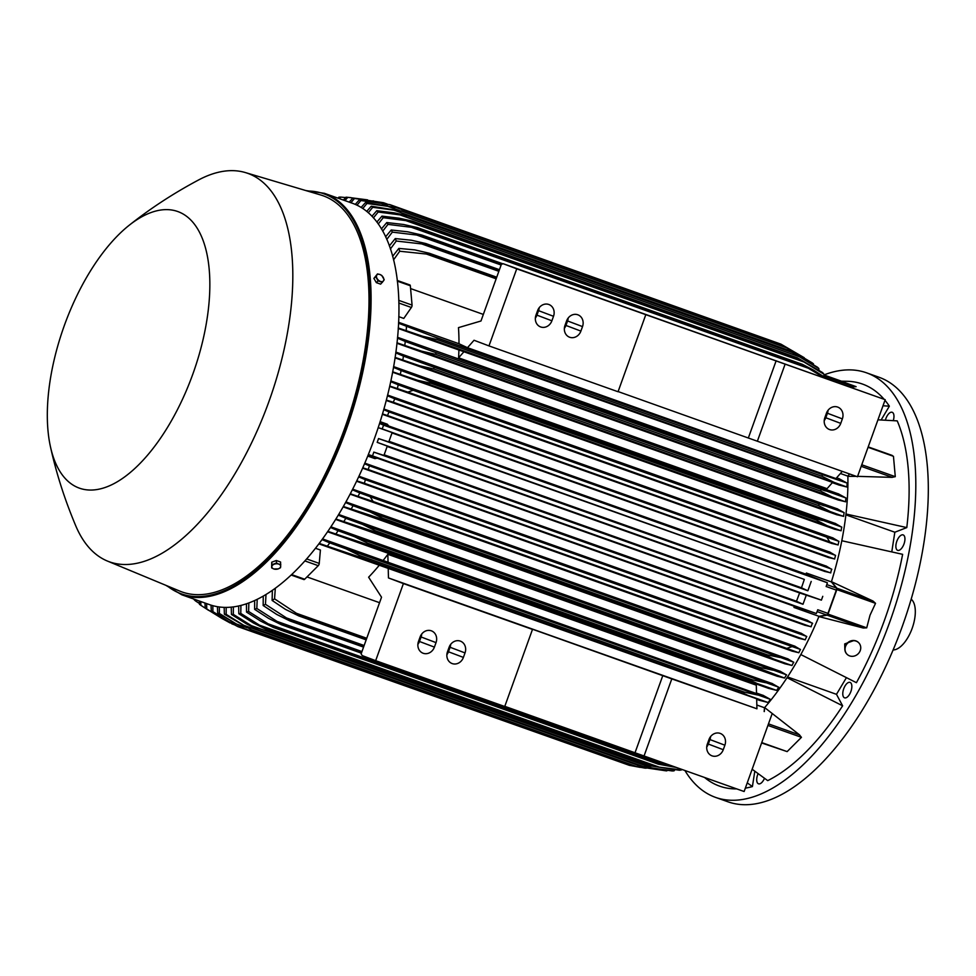 <?xml version="1.0" encoding="UTF-8"?>
<svg xmlns="http://www.w3.org/2000/svg" width="976" height="976" viewBox="0 0 976 976"><rect width="100%" height="100%" fill="white"/><g stroke="black" fill="none" stroke-linecap="round" stroke-linejoin="round"><path stroke-width="1.46" d="M849.559 694.326A8.198 3.831 -70.4 0 0 850.047 682.395A8.198 3.831 -70.4 0 0 845.057 685.921A8.198 3.831 -70.4 0 0 844.569 697.84A8.198 3.831 -70.4 0 0 849.559 694.326M893.272 420.619A8.198 3.831 -70.4 0 0 893.369 413.409A8.198 3.831 -70.4 0 0 892.174 412.287A8.198 3.831 -70.4 0 0 885.378 420.168M684.92 770.503A225.31 105.408 -70.4 0 0 714.7 797.075A225.31 105.408 -70.4 0 0 715.615 797.416A225.31 105.408 -70.4 0 0 890.002 621.358A225.31 105.408 -70.4 0 0 867.335 373.113A225.31 105.408 -70.4 0 0 866.42 372.783A225.31 105.408 -70.4 0 0 823.964 374.93M704.465 777.433L706.27 778.836A213.354 99.82 -70.4 0 0 736.746 788.901M745.347 788.132A213.354 99.82 -70.4 0 0 752.411 786.571L754.802 771.223M881.133 419.961L889.356 406.175A213.354 99.82 -70.4 0 0 884.976 400.294M884.097 399.269A213.354 99.82 -70.4 0 0 847.449 381.299L841.422 381.177M891.796 551.757L894.833 532.225L906.789 527.589A213.354 99.82 -70.4 0 0 897.237 420.876L877.936 419.826M827.136 615.173A1.366 0.634 109.6 0 0 828.026 614.099L836.847 589.602A1.366 0.634 109.6 0 0 836.859 588.199L831.454 581.659A193.224 90.402 109.6 0 1 831.381 581.903L836.322 587.991A2.05 0.964 -70.4 0 1 836.31 590.114L827.941 613.367A2.05 0.964 -70.4 0 1 826.599 614.978L818.986 616.332A193.224 90.402 109.6 0 1 818.888 616.576A193.224 90.402 109.6 0 1 800.82 654.567L856.416 682.688A213.354 99.82 -70.4 0 0 884.427 620.358A213.354 99.82 -70.4 0 0 902.629 554.331L841.8 540.741A193.224 90.402 109.6 0 1 831.454 581.659L873.044 601.057L875.533 603.339L870.019 615.209L866.712 627.836L863.333 628.032L818.888 616.576L827.136 615.173L863.333 628.032M752.142 769.234L767.722 780.629A213.354 99.82 -70.4 0 0 842.63 705.807L836.481 694.326L846.351 677.771M904.789 540.924A8.198 3.831 -70.4 0 0 903.154 534.909A8.198 3.831 -70.4 0 0 896.029 544.327A8.198 3.831 -70.4 0 0 897.664 550.342A8.198 3.831 -70.4 0 0 904.789 540.924M758.084 773.663A8.198 3.831 -70.4 0 0 758.498 783.813A8.198 3.831 -70.4 0 0 760.048 783.728A8.198 3.831 -70.4 0 0 764.476 778.311M715.615 797.416L728.12 801.857A225.31 105.408 -70.4 0 0 902.507 625.799A225.31 105.408 -70.4 0 0 879.852 377.566A225.31 105.408 -70.4 0 0 878.937 377.224L866.42 372.783M893.125 649.955A27.316 12.773 -70.4 0 0 912.145 628.385A27.316 12.773 -70.4 0 0 911.169 599.166M882.999 405.772L889.356 406.175M856.269 476.349L847.876 476.361A193.224 90.402 109.6 0 1 845.972 513.998L906.789 527.589M894.833 532.225L845.875 514.84M836.481 694.326L787.522 676.941M842.63 705.807L787.046 677.686A193.224 90.402 109.6 0 1 764.635 707.576L799.612 734.928L768.478 723.875M752.411 786.571L747.238 782.874M844.728 382.348L823.976 374.979L856.123 386.655L850.401 387.021M778.946 343.442L389.912 204.643L360.9 200.531L356.984 205.192M355.276 204.411L359.278 199.921L389.912 204.655M359.278 199.921A218.478 102.212 109.6 0 1 360.095 200.214A218.478 102.212 109.6 0 1 360.9 200.531M387.362 205.57L380.03 202.971M349.188 202.13L352.8 198.104L383.385 202.691A224.285 104.932 109.6 0 1 383.483 202.715L354.495 198.482L350.909 202.74M387.167 204.021L383.483 202.715M376.577 202.081L373.039 200.836M352.8 198.104A218.478 102.212 109.6 0 1 354.495 198.482M361.132 207.473L365.439 202.618L396.036 207.449A224.285 104.932 109.6 0 1 396.134 207.498L366.976 203.459L362.779 208.51M804.224 357.704L781.081 344.223A224.285 104.932 -70.4 0 0 780.995 344.162L788.462 348.652M780.995 344.162L396.036 207.449L780.995 344.162M781.081 344.223L396.134 207.498M365.439 202.618A218.478 102.212 109.6 0 1 366.976 203.459M399.306 210.438L386.752 205.985M861.198 466.321L892.332 477.374L857.587 476.349M890.319 454.95L893.455 456.304L895.285 476.666L891.942 477.349M849.425 473.921L847.876 476.142A193.224 90.402 109.6 0 1 847.876 476.361L849.559 473.958M824.22 420.644A9.553 8.442 110.7 0 0 825.806 417.74L827.428 413.238A9.553 8.442 110.7 0 0 828.038 410.323M842.361 418.887L840.751 423.377A9.553 8.442 -69.3 0 1 829.417 429.501A9.553 8.442 -69.3 0 1 824.83 417.728L826.44 413.226A9.553 8.442 -69.3 0 1 837.786 407.114A9.553 8.442 -69.3 0 1 842.361 418.887L827.428 413.238M488.976 345.907L618.052 391.742L645.807 314.662L516.731 268.827L488.976 345.907L474.031 340.258L467.492 347.7L458.988 343.747A193.224 90.402 -70.4 0 0 458.476 327.631L480.973 320.994L501.371 264.313L503.274 263.74L885.195 399.684L785.119 364.133L757.364 441.225L618.113 391.571M885.195 399.684L857.44 476.764L757.364 441.225M645.807 314.662L785.119 364.133M776.152 360.754L748.397 437.834M537.593 310.649A9.553 8.442 -69.3 0 1 548.927 304.524A9.553 8.442 -69.3 0 1 553.514 316.297L551.891 320.799A9.553 8.442 -69.3 0 1 540.558 326.911A9.553 8.442 -69.3 0 1 535.97 315.138L537.593 310.649M566.592 320.945A9.553 8.442 -69.3 0 1 577.926 314.821A9.553 8.442 -69.3 0 1 582.513 326.594L580.891 331.096A9.553 8.442 -69.3 0 1 569.557 337.208A9.553 8.442 -69.3 0 1 564.97 325.435L566.592 320.945M564.36 328.363A9.553 8.442 110.7 0 0 565.946 325.447L567.568 320.958A9.553 8.442 110.7 0 0 568.178 318.042M535.36 318.054A9.553 8.442 110.7 0 0 536.946 315.15L538.569 310.661A9.553 8.442 110.7 0 0 539.179 307.733M503.274 263.74L516.731 268.827M842.276 471.384L835.956 478.557L467.492 347.7M847.876 476.142L840.409 473.494M845.972 513.998A193.224 90.402 109.6 0 1 841.8 540.741M811.215 581.428L807.86 590.773L801.467 587.796A193.224 90.402 -70.4 0 0 804.322 579.402L382.165 428.903L383.617 425.158L827.416 582.782L826.147 586.576M822.768 596.324L821.402 600.13L377.187 442.36L378.554 438.566L807.86 590.773M806.359 594.933L802.992 604.278L796.465 601.228A193.224 90.402 -70.4 0 0 799.612 592.944L821.402 600.13M377.187 442.36L387.289 446.105L383.922 455.438L373.808 452.108L802.992 604.278M801.467 587.796L389.009 441.311M392.01 432.966L804.322 579.402M796.465 601.228L384.154 454.804M387.155 446.471L799.612 592.944M806.359 573.022L808.079 575.145L806.005 574.169A193.224 90.402 -70.4 0 0 806.359 573.022L831.381 581.903M827.416 582.782L808.079 575.145M382.165 428.903L378.2 427.634M378.188 427.647L392.145 432.6L388.777 441.933L378.554 438.566M817.79 609.793L816.339 613.526L372.539 455.914L373.808 452.108M796.623 606.974L793.964 607.438A193.224 90.402 -70.4 0 0 794.427 606.328L816.339 613.526M818.986 616.332L793.964 607.438M844.862 649.674L844.704 643.916L853.976 640.5M846.9 654.103A8.198 7.479 -44 0 1 846.802 654.005A8.198 7.479 -44 0 1 845.594 645.624A8.198 7.479 -44 0 1 858.587 642.623A8.198 7.479 -44 0 1 858.685 642.72M845.789 645.819A8.198 7.479 136 0 0 846.997 654.201A8.198 7.479 136 0 0 859.99 651.199A8.198 7.479 136 0 0 858.782 642.818A8.198 7.479 136 0 0 845.789 645.819M800.82 654.567A193.224 90.402 109.6 0 1 787.046 677.686M799.295 734.708L801.442 737.331L787.144 751.605L761.609 742.956M764.293 711.577L764.635 707.576A193.224 90.402 109.6 0 1 764.501 707.746L764.159 711.528M235.423 623.981L229.238 621.785L237.973 626.677L227.75 621.224L211.267 611.013L211.048 605.144M237.973 626.677L625.689 764.025M212.841 605.681L212.89 611.623A218.478 102.212 109.6 0 1 212.085 611.33A218.478 102.212 109.6 0 1 211.267 611.013M212.89 611.623L229.238 621.785M233.898 624.616L222.223 618.638L205.192 608.085L204.984 603.022M225.09 619.687L222.565 618.784L230.165 622.993M206.656 603.619L206.729 608.926A218.478 102.212 109.6 0 1 205.192 608.085M206.729 608.926L222.565 618.784M247.135 627.788L236.277 623.932L244.512 628.642A224.285 104.932 109.6 0 1 244.403 628.617L629.361 765.343A224.285 104.932 -70.4 0 0 629.459 765.355L640.171 767.38M639.426 767.112L645.319 768.185M244.512 628.642L629.459 765.355M244.403 628.617L217.672 613.05L217.441 606.718M219.344 607.011L219.368 613.44A218.478 102.212 109.6 0 1 217.672 613.062M219.368 613.44L236.277 623.932M195.334 599.593L195.383 600.838A218.478 102.212 109.6 0 1 194.017 599.52L193.98 599.118M195.383 600.838L199.385 603.497M200.812 601.533L200.897 605.34A218.478 102.212 109.6 0 1 199.433 604.266L199.275 600.996M200.897 605.34L208.62 610.354M367.537 199.86L347.785 197.335L344.955 200.629M343.381 200.068L345.992 197.189A218.478 102.212 109.6 0 1 347.2 197.286A218.478 102.212 109.6 0 1 347.785 197.335M345.626 197.567L340.746 197.091L339.38 198.64M337.964 198.14L338.867 197.176A218.478 102.212 109.6 0 1 340.746 197.091M823.756 377.553L802.601 364.792A224.285 104.932 -70.4 0 0 802.272 364.28L813.35 370.014L826.928 378.688M381.421 228.909L386.789 222.552L403.588 224.492L417.277 227.554L802.296 364.292L417.313 227.567A224.285 104.932 109.6 0 1 417.655 228.079L387.972 224.382L382.714 231.153M802.601 364.792L417.655 228.079M386.789 222.552A218.478 102.212 109.6 0 1 387.972 224.382M809.019 368.501L410.908 227.127M824.037 376.736L823.927 374.211A218.478 102.212 -70.4 0 0 822.646 372.637L797.477 357.863L412.494 221.149A224.285 104.932 109.6 0 1 412.799 221.503L383.251 217.697L378.249 223.992M823.927 374.211L797.746 358.216A224.285 104.932 -70.4 0 0 797.453 357.863L412.494 221.149L399.16 218.197L381.958 216.135A218.478 102.212 109.6 0 1 383.251 217.697M797.746 358.216L412.799 221.503M805.005 362.364L405.296 220.417M818.937 370.16L818.84 368.525A218.478 102.212 -70.4 0 0 817.473 367.208L792.305 352.397L407.334 215.672A224.285 104.932 109.6 0 1 407.578 215.903L378.163 212.024L373.418 217.88M818.84 368.525L792.536 352.617A224.285 104.932 -70.4 0 0 792.292 352.397L792.305 352.397M792.292 352.397L407.334 215.672M792.536 352.617L407.578 215.903M371.941 216.269L376.785 210.706L394.414 212.878L407.309 215.672M376.785 210.706A218.478 102.212 109.6 0 1 378.163 212.024M800.588 357.167L399.379 214.683M813.459 364.548L813.411 363.792A218.478 102.212 -70.4 0 0 811.959 362.718L786.815 347.834L401.844 211.121A224.285 104.932 109.6 0 1 402.014 211.243L372.734 207.278L368.257 212.731M813.411 363.792L786.973 347.968A224.285 104.932 -70.4 0 0 786.802 347.834L786.815 347.834M786.802 347.834L401.844 211.121M786.973 347.968L402.014 211.243M366.695 211.414L371.27 206.204L401.831 211.109M371.27 206.204A218.478 102.212 109.6 0 1 372.734 207.278M795.782 352.861L393.206 209.877M385.593 236.814L391.23 230.007L407.7 231.812L421.717 234.996L502.957 263.837L421.766 235.009A224.285 104.932 109.6 0 1 422.132 235.692L392.328 232.129L386.777 239.437M502.103 264.093L422.132 235.692M391.23 230.007A218.478 102.212 109.6 0 1 392.328 232.129M501.127 265.021L416.227 234.874M389.351 245.903L395.268 238.583L411.457 240.242L425.768 243.524L499.444 269.693L425.829 243.549A224.285 104.932 109.6 0 1 426.195 244.427L396.256 241.035L390.412 248.965M499.2 270.352L426.195 244.427M395.268 238.583A218.478 102.212 109.6 0 1 396.256 241.035M498.858 271.316L421.229 243.744M392.62 256.334L398.855 248.416L414.837 249.893L429.379 253.272L496.735 277.196L429.44 253.296A224.285 104.932 109.6 0 1 429.794 254.394L399.721 251.235L393.535 259.897M496.43 278.05L429.794 254.394M398.855 248.416A218.478 102.212 109.6 0 1 399.721 251.235M496.162 278.807L425.865 253.845M376.858 222.089L381.958 216.135M410.591 288.579L483.34 314.418M398.806 303.011L411.372 307.477L403.783 318.432L398.769 316.651M458.988 343.747L398.574 322.287M411.372 307.477A2.05 0.964 -70.4 0 0 412.067 305.098L410.335 285.761A2.05 0.964 -70.4 0 0 409.896 284.955L397.22 280.454M398.525 323.227L437.285 338.038L825.708 475.763L433.259 336.391M825.708 475.763L847.144 483.083A218.478 102.212 -70.4 0 1 846.887 487.012L834.029 482.339L822.134 476.325L437.175 339.599L422.632 336.232L398.257 327.985M847.29 483.218L838.848 478.569M839.397 478.838L836.591 477.837M822.134 476.325A224.285 104.932 -70.4 0 0 822.243 474.751M437.285 338.038A224.285 104.932 109.6 0 1 437.175 339.599M406.467 326.57A218.478 102.212 109.6 0 1 406.211 330.51M833.955 482.315L422.742 336.269M838.555 484.926L846.924 487.024M398.232 328.485L832.552 482.425L827.05 488.671L458.586 357.814A193.224 90.402 -70.4 0 0 458.903 350.042M832.345 482.669L839.311 485.133M464.088 351.567L458.586 357.814M838.921 494.076L397.537 337.306M396.927 343.284L838.506 500.102M837.664 508.984L395.853 352.08M395.024 357.863L836.981 514.816M835.737 523.624L393.609 366.61M392.584 372.234L834.822 529.297M833.211 538.032L390.839 380.933M389.644 386.435L832.077 543.559M830.137 552.233L387.594 395.06M386.228 400.453L828.819 557.638M826.562 566.226L383.897 409.017M382.36 414.312L825.062 571.533M380.128 421.644L387.289 424.194L389.009 426.305L379.701 422.998M806.005 574.169L388.741 425.987M831.698 569.142L830.564 572.888L387.496 415.532L389.009 411.921L831.698 569.142M824.403 571.35L830.82 572.839M831.82 569.411L825.94 565.921M835.566 555.381L834.59 559.016L393.23 402.258L394.792 398.842L835.566 555.381M828.16 557.455L834.7 558.967M835.59 555.503L829.515 551.928M838.933 541.448L832.565 537.727M829.783 541.973L838.067 544.974A218.478 102.212 -70.4 0 0 838.884 541.314L826.818 537.19L829.783 541.973L407.834 392.108L413.177 390.278L826.818 537.19M831.418 543.376L838.14 544.937M407.834 392.108L389.729 386.02M390.693 381.653L398.208 384.8A218.478 102.212 109.6 0 1 397.391 388.472M398.208 384.8L413.177 390.278M841.812 527.211L835.078 523.307M816.412 519.025A224.285 104.932 -70.4 0 1 816.217 520.062L827.233 525.759L841.044 530.773A218.478 102.212 -70.4 0 0 841.739 527.052L424.523 379.115L431.465 382.311L816.412 519.025L822.622 520.501M834.138 529.102L841.141 530.737M816.217 520.062L431.258 383.348L417.533 380.262L392.669 371.807M431.465 382.311A224.285 104.932 109.6 0 1 431.258 383.348M393.474 367.366L401.063 370.551A218.478 102.212 109.6 0 1 400.367 374.272M401.063 370.551L424.523 379.115M827.16 525.735L417.704 380.323M844.106 512.62L836.981 508.655M818.901 504.446A224.285 104.932 -70.4 0 1 818.718 505.678L830.076 511.509L843.545 516.389A218.478 102.212 -70.4 0 0 844.106 512.607L427.891 365.048L824.256 505.824M836.286 514.608L843.667 516.365M818.718 505.678L433.759 368.965L419.765 365.793L395.097 357.411M433.954 367.732A224.285 104.932 109.6 0 1 433.759 368.965M395.744 352.885L403.43 356.106A218.478 102.212 109.6 0 1 402.856 359.888M403.43 356.106L427.891 365.048M830.003 511.485L419.863 365.817M845.96 498.004L838.213 493.734M820.865 489.696A224.285 104.932 -70.4 0 1 820.706 491.111L832.357 497.04L845.509 501.81A218.478 102.212 -70.4 0 0 845.924 497.955L430.819 350.811L825.306 490.916M837.786 499.895L845.68 501.786M820.706 491.111L435.747 354.386L421.461 351.116L396.988 342.808M435.906 352.983A224.285 104.932 109.6 0 1 435.747 354.386M397.452 338.172L405.247 341.454A218.478 102.212 109.6 0 1 404.82 345.309M405.247 341.454L430.819 350.811M832.284 497.016L421.547 351.14M387.423 395.768L394.792 398.842M393.23 402.258L386.325 400.062M383.702 409.688L389.009 411.921M387.496 415.532L382.482 413.934M379.554 423.462L383.617 425.158M372.539 455.914L368.355 454.572M368.245 454.84L377.553 458.134L374.894 458.61L367.745 456.073M377.297 458.183L794.427 606.328M807.481 620.346L364.817 463.136M362.621 468.187L805.261 625.384M801.54 633.424L358.973 476.239M356.606 481.253L799.112 638.414M795.098 646.295L352.702 489.183M350.128 494.161L792.451 651.248M788.132 658.971L345.955 501.932M343.174 506.898L785.241 663.887M780.593 671.415L338.721 514.486M335.695 519.439L777.421 676.319M772.431 683.627L330.949 526.833M327.643 531.774L768.929 688.495M383.153 560.444A193.224 90.402 -70.4 0 0 387.838 554.319L756.302 685.176L756.522 693.594L322.592 538.935M763.561 695.546L756.51 693.045M756.681 699.341L759.633 700.39M756.827 705.014L764.501 707.746M759.047 700.219L768.332 702.561M770.467 699.414L762.854 695.205M354.398 555.429L768.136 702.537A218.478 102.212 -70.4 0 0 770.43 699.377L346.016 548.829L359.473 555.442A224.285 104.932 109.6 0 1 358.558 556.71L319.274 543.437M746.847 694.802L743.517 693.424A224.285 104.932 -70.4 0 0 744.42 692.155L757.535 694.985M744.42 692.155L359.473 555.442M743.517 693.424L358.558 556.71M322.08 539.643L329.754 542.876A218.478 102.212 109.6 0 1 327.46 546.035M329.754 542.876L346.016 548.829M746.689 694.753L354.581 555.49M387.838 554.319L388.058 562.737M768.173 688.275L776.689 690.41M778.86 687.385L771.76 683.298M361.669 542.876L776.64 690.41A218.478 102.212 -70.4 0 0 778.763 687.202L354.544 536.727L367.757 543.242A224.285 104.932 109.6 0 1 366.988 544.425L327.924 531.359M756.156 682.98L751.947 681.138A224.285 104.932 -70.4 0 0 752.716 679.955L765.587 682.7M752.716 679.955L367.757 543.242M751.947 681.138L366.988 544.425M330.51 527.516L338.074 530.7A218.478 102.212 109.6 0 1 335.964 533.909M338.074 530.7L354.544 536.727M755.997 682.919L361.84 542.937M776.701 676.112L784.545 678.052A218.478 102.212 -70.4 0 0 786.51 674.806L362.572 524.429L375.479 530.834A224.285 104.932 109.6 0 1 374.845 531.896L335.951 519.037M786.571 674.953L779.946 671.11M784.545 678.052L759.804 668.609A224.285 104.932 -70.4 0 0 760.438 667.56L773.016 670.195M764.818 670.902L368.452 530.139M760.438 667.56L375.479 530.834M759.804 668.609L374.845 531.896M338.318 515.157L345.821 518.305A218.478 102.212 109.6 0 1 343.857 521.55M345.821 518.305L362.572 524.429M764.659 670.854L368.635 530.2M784.533 663.692L792.036 665.473M793.769 662.338L787.486 658.666M374.796 517.231L791.902 665.498A218.478 102.212 -70.4 0 0 793.732 662.204L370.124 511.949L382.702 518.244A224.285 104.932 109.6 0 1 382.189 519.159L343.393 506.495M772.907 658.617L767.148 655.872A224.285 104.932 -70.4 0 0 767.648 654.957L779.885 657.47M767.648 654.957L382.702 518.244M767.148 655.872L382.189 519.159M345.602 502.579L353.044 505.702A218.478 102.212 109.6 0 1 351.226 508.996M353.044 505.702L370.124 511.949M772.748 658.556L374.979 517.292M791.768 651.053L798.868 652.724M800.491 649.54L794.464 646.002M786.778 648.406L798.771 652.761A218.478 102.212 -70.4 0 0 800.466 649.43L792.122 646.576L786.778 648.406L373.137 501.505L370.172 496.723L792.122 646.576M373.137 501.505L350.335 493.783M352.373 489.83L359.79 492.929A218.478 102.212 109.6 0 1 358.082 496.259M359.79 492.929L370.172 496.723M806.725 636.425L805.163 639.841L364.39 483.303L365.353 479.68L806.725 636.425M798.441 638.219L805.237 639.805M806.762 636.572L800.918 633.119M812.459 623.164L810.946 626.775L368.257 469.554L369.392 465.808L812.459 623.164M804.602 625.201L811.19 626.726M812.593 623.457L806.871 620.053M364.536 463.771L369.392 465.808M368.257 469.554L362.791 467.809M358.68 476.886L365.353 479.68M364.39 483.303L356.789 480.875M318.945 543.888L756.668 698.792L756.937 708.796L388.46 577.938L403.405 583.575L375.662 660.667L362.206 655.591L361.12 653.883L381.531 597.214L368.623 577.206A193.224 90.402 -70.4 0 0 379.225 565.299M388.204 567.934L388.46 577.938M375.662 660.667L504.738 706.502L532.481 629.422L523.514 626.031L671.793 678.893L644.05 755.985L504.799 706.331M756.937 708.796L671.793 678.893M532.481 629.422L403.405 583.575M420.107 636.962A9.553 8.442 -69.3 0 1 431.441 630.85A9.553 8.442 -69.3 0 1 436.028 642.623L434.405 647.112A9.553 8.442 -69.3 0 1 423.072 653.225A9.553 8.442 -69.3 0 1 418.484 641.464L420.107 636.962M449.106 647.259A9.553 8.442 -69.3 0 1 460.44 641.147A9.553 8.442 -69.3 0 1 465.027 652.92L463.405 657.409A9.553 8.442 -69.3 0 1 452.071 663.534A9.553 8.442 -69.3 0 1 447.484 651.761L449.106 647.259M446.874 654.676A9.553 8.442 110.7 0 0 448.46 651.773L450.082 647.271A9.553 8.442 110.7 0 0 450.692 644.355M417.874 644.38A9.553 8.442 110.7 0 0 419.46 641.476L421.083 636.974A9.553 8.442 110.7 0 0 421.693 634.058M662.826 675.514L635.083 752.594M771.87 714.444L744.127 791.524L644.05 755.985M708.966 739.552A9.553 8.442 -69.3 0 1 720.3 733.44A9.553 8.442 -69.3 0 1 724.887 745.2L723.265 749.702A9.553 8.442 -69.3 0 1 711.931 755.814A9.553 8.442 -69.3 0 1 707.344 744.041L708.966 739.552M706.734 746.969A9.553 8.442 110.7 0 0 708.32 744.054L709.942 739.564A9.553 8.442 110.7 0 0 710.552 736.648M315.541 548.292L320.409 550.025L319.237 563.408A2.05 0.964 -70.4 0 1 318.261 565.677L304.683 579.232A2.05 0.964 -70.4 0 1 303.853 579.561L291.226 575.071M379.554 602.692L307.001 576.926M361.962 651.565L277.062 621.407L282.149 624.481L361.559 652.688M282.149 624.481A224.285 104.932 109.6 0 1 281.442 624.762L268.534 618.345L254.651 609.366L254.638 600.63M361.388 653.151L281.442 624.762M257.2 599.423L256.822 608.475A218.478 102.212 109.6 0 1 254.651 609.366M256.822 608.475L277.062 621.407M364.133 645.514L286.505 617.942L290.775 620.541L363.792 646.466M290.775 620.541A224.285 104.932 109.6 0 1 289.945 620.968L276.733 614.441L263.166 605.523L263.252 596.202M363.56 647.112L289.945 620.968M265.997 594.591L265.46 604.315A218.478 102.212 109.6 0 1 263.166 605.523M265.46 604.315L286.505 617.942M665.071 770.711A218.478 102.212 -70.4 0 0 665.656 770.772A218.478 102.212 -70.4 0 0 666.852 770.869L667.218 770.479M665.656 770.772L636.108 766.404A224.285 104.932 -70.4 0 0 636.315 766.428L666.852 770.869M646.246 768.21L243.658 625.238L251.369 629.715L636.315 766.428M251.369 629.715A224.285 104.932 109.6 0 1 251.149 629.691L224.382 614.209L224.175 607.414M636.108 766.404L251.149 629.691M226.188 607.438L226.176 614.355A218.478 102.212 109.6 0 1 224.382 614.209M226.176 614.355L243.658 625.238M643.501 766.575L652.627 768.149L251.418 625.665L258.542 629.862L643.501 766.575A224.285 104.932 -70.4 0 1 643.172 766.587L672.11 770.955A218.478 102.212 -70.4 0 0 673.989 770.869L674.941 769.832M652.615 768.149L673.989 770.869M258.542 629.862A224.285 104.932 109.6 0 1 258.213 629.874L246.452 623.871L231.434 614.453L231.239 607.194M643.172 766.587L258.213 629.874M233.374 606.95L233.301 614.368A218.478 102.212 109.6 0 1 231.434 614.453M233.301 614.368L251.418 625.665M651.016 765.794L659.276 767.16L259.555 625.201L266.058 629.069L651.016 765.794A224.285 104.932 -70.4 0 1 650.565 765.867L679.491 770.259A218.478 102.212 -70.4 0 0 681.455 769.93L681.919 769.43M659.264 767.16L681.455 769.93M266.058 629.069A224.285 104.932 109.6 0 1 265.606 629.142L253.418 622.993L238.815 613.758L238.656 606.035M650.565 765.867L265.606 629.142M240.926 605.498L240.779 613.416A218.478 102.212 109.6 0 1 238.815 613.758M240.779 613.416L259.555 625.201M676.466 767.49L658.3 764.171A224.285 104.932 -70.4 0 0 658.873 764.013L672.867 766.221M666.193 765.184L268.095 623.798L273.914 627.3L658.873 764.013M273.914 627.3A224.285 104.932 109.6 0 1 273.341 627.458L260.775 621.163L246.538 612.086L246.452 603.876M658.3 764.171L273.341 627.458M248.856 603.022L248.612 611.476A218.478 102.212 109.6 0 1 246.538 612.086M248.612 611.476L268.095 623.798M366.171 639.853L298.876 615.954L285.419 609.353L272.121 600.435L272.353 590.456M366.744 638.267L296.46 613.306L299.839 615.356L366.476 639.024M299.839 615.356A224.285 104.932 109.6 0 1 298.876 615.954M275.305 588.357L274.561 598.861A218.478 102.212 109.6 0 1 272.121 600.435M274.561 598.861L296.46 613.306M165.749 585.271L181.817 594.799L209.681 604.693A213.012 99.662 -70.4 0 0 374.223 439.163A213.012 99.662 -70.4 0 0 352.263 203.215L324.398 193.321L305.915 190.576M50.423 446.605C56.266 473.214 64.721 499.627 75.762 525.832A206.192 96.465 -70.4 0 0 107.409 561.054L179.913 591.151A210.291 98.381 -70.4 0 0 344.589 428.61A210.291 98.381 -70.4 0 0 320.628 194.956L245.379 172.569A206.192 96.465 -70.4 0 0 198.604 179.95C173.496 193.321 150.292 208.486 128.966 225.444A146.79 68.674 -70.4 0 0 64.318 325.569A146.79 68.674 -70.4 0 0 50.423 446.605A146.79 68.674 -70.4 0 0 113.167 484.047A146.79 68.674 -70.4 0 0 192.833 374.101A146.79 68.674 -70.4 0 0 201.605 236.729A146.79 68.674 -70.4 0 0 128.966 225.444M107.409 561.054A206.192 96.465 -70.4 0 0 268.876 401.685A206.192 96.465 -70.4 0 0 245.379 172.569M280.795 564.543L278.697 564.091A4.441 2.745 -5.1 0 1 280.673 566.446L280.576 562.017L276.306 560.505L271.731 562.188L271.657 567.898L273.817 568.959A4.441 2.745 -5.1 0 1 271.84 566.605A4.441 2.745 -5.1 0 1 272.56 565.214A4.441 2.745 -5.1 0 1 274.268 564.177A4.441 2.745 -5.1 0 1 278.697 564.091L276.525 563.03L271.962 564.701L271.657 567.898M276.306 560.505L276.525 563.03M278.233 568.886A4.441 2.745 -5.1 0 1 273.817 568.959L278.233 568.886L280.49 567.739L280.673 566.446A4.441 2.745 -5.1 0 1 279.953 567.837A4.441 2.745 -5.1 0 1 278.233 568.886M271.731 562.188L271.962 564.701M377.492 273.927L373.893 278.404L376.346 282.637L380.616 284.15L383.507 280.807A4.441 2.794 -135 0 1 380.469 281.417A4.441 2.794 -135 0 1 377.102 278.538A4.441 2.794 -135 0 1 376.455 276.623A4.441 2.794 -135 0 1 376.797 275.073A4.441 2.794 -135 0 1 379.847 274.463L377.492 273.927L375.662 276.647L378.115 280.868L382.385 282.381M381.762 275.439L379.847 274.463A4.441 2.794 -135 0 1 383.202 277.343A4.441 2.794 -135 0 1 383.849 279.258A4.441 2.794 -135 0 1 383.507 280.807L384.202 279.673L381.762 275.439M373.893 278.404L375.662 276.647M376.346 282.637L378.115 280.868M836.847 589.602L875.533 603.339M828.026 614.099L866.712 627.836M836.859 588.199L873.044 601.057M824.025 376.333L853.878 386.935M823.988 375.235L856.123 386.655M861.759 464.771L895.285 476.666M868.054 447.289L893.455 456.304M840.751 423.377L825.806 417.74M580.891 331.096L565.946 325.447M582.513 326.594L567.568 320.958M551.891 320.799L536.946 315.15M553.514 316.297L538.569 310.661M826.599 614.978L817.095 611.598M827.941 613.367L817.729 609.744M836.31 590.114L826.172 586.503M836.322 587.991L826.806 584.612M761.744 742.59L787.144 751.605M767.917 725.424L801.442 737.331M397.305 281.137L410.335 285.761M398.733 300.352L412.067 305.098M463.405 657.409L448.46 651.773M465.027 652.92L450.082 647.271M434.405 647.112L419.46 641.476M436.028 642.623L421.083 636.974M723.265 749.702L708.32 744.054M724.887 745.2L709.942 739.564M306.72 558.955L319.237 563.408M304.951 560.956L318.261 565.677M291.702 574.62L304.683 579.232M181.817 594.799A213.012 99.662 -70.4 0 0 346.358 429.269A213.012 99.662 -70.4 0 0 324.398 193.321M167.189 585.868A212.329 99.345 -70.4 0 0 345.492 428.952A212.329 99.345 -70.4 0 0 307.416 191.028M868.201 446.898L892.235 455.438M233.911 624.616L231.849 623.884M350.982 197.64L347.2 197.286M834.029 482.339L422.632 336.232M827.233 525.759L417.618 380.286M830.064 511.509L419.765 365.793M832.357 497.04L421.461 351.116"/></g></svg>
